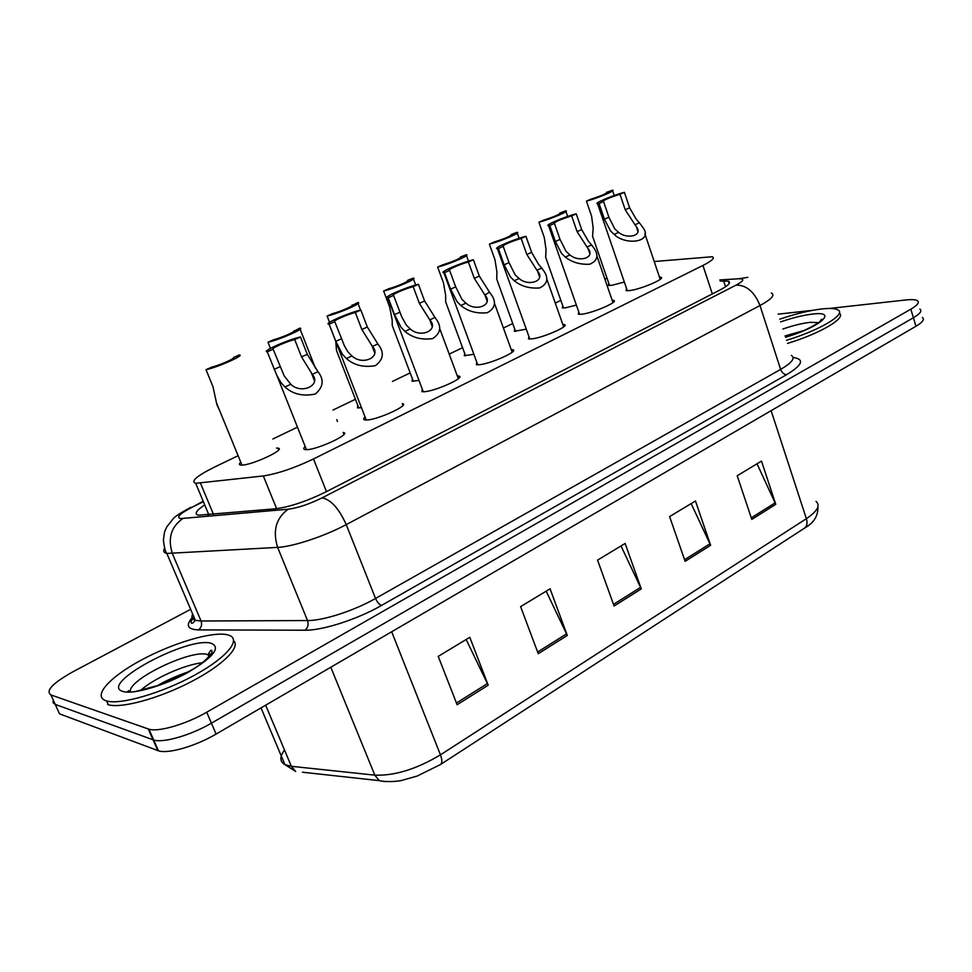 <?xml version="1.0" encoding="UTF-8"?>
<svg xmlns="http://www.w3.org/2000/svg" width="972" height="972" viewBox="0 0 972 972"><rect width="100%" height="100%" fill="white"/><g stroke="black" fill="none" stroke-linecap="round" stroke-linejoin="round"><path stroke-width="1.46" d="M612.153 300.239L613.453 300.372C619.772 301.369 593.236 312.996 581.754 314.223L578.328 314.26L578.79 312.024M562.788 324.381L564.112 324.502C570.928 325.511 542.996 337.904 531.538 338.912L528.501 338.912L528.914 336.543M511.223 349.58L512.56 349.701C519.935 350.698 490.471 363.965 479.062 364.731L476.414 364.694L476.778 362.167M457.302 375.921L458.675 376.03C466.633 377.027 435.468 391.242 424.157 391.728L421.921 391.667L422.237 388.994M402.967 405.397L402.274 403.587C410.864 404.559 377.829 419.843 366.663 420.001L364.84 419.928C363.261 419.588 363.346 418.64 365.108 417.085M343.954 434.387L343.189 432.443C352.447 433.378 317.346 449.866 306.374 449.659L305.001 449.574C303.276 449.234 303.349 448.226 305.208 446.561M659.453 277.105L660.729 277.239C666.585 278.223 641.313 289.158 629.844 290.567L626.065 290.652L626.563 288.55M576.372 305.111L565.51 307.808L562.29 307.869L562.776 305.852M526.277 329.18L514.334 331.282L514.771 329.144M473.874 354.27L464.3 355.716L464.701 353.443M419.005 380.441L412.055 381.218L412.432 378.825M361.463 407.693L357.465 407.9L357.793 405.36M336.774 419.637L337.491 421.459M276.522 448.056L277.919 448.128C286.898 448.943 251.578 465.515 241.554 465.102L240.534 465.041C238.93 464.738 239.003 463.802 240.764 462.222M624.34 282.026L611.862 285.306L608.326 285.416L608.837 283.508M238.104 455.722L214.472 467.107C196.66 476.001 190.415 481.407 195.712 483.315L263.327 475.952C277.579 473.753 294.297 468.091 313.482 458.954L702.938 265.453C712.063 260.8 715.161 257.896 712.209 256.754L654.217 261.529M607.002 278.162L604.9 279.183M560.856 300.384L555.267 303.07M512.754 323.53L503.423 328.026M462.575 347.684L449.198 354.124M410.184 372.896L392.457 381.425M355.424 399.261L333.019 410.038M297.481 427.145L272.865 438.992M300.943 435.869L300.069 433.658M127.089 692.113L128.681 690.618L127.089 692.113M207.984 654.448L211.264 654.071L207.984 654.448M922.367 317.467C924.834 319.278 922.695 322.218 915.964 326.264L913.401 317.735C920.156 313.725 922.307 310.833 919.852 309.072C922.307 310.833 920.156 313.725 913.401 317.735L211.41 723.168C190.925 735.197 163.26 743.228 153.722 740.02L55.246 704.408L53.083 702.671L53.205 699.901M191.849 619.614L194.436 618.228M915.964 326.264L216.1 734.067C195.688 746.168 168.047 754.138 158.472 750.809L59.535 713.849L55.246 704.408L153.722 740.02C163.26 743.228 190.925 735.197 211.41 723.168L913.401 317.735L910.825 309.193L206.708 712.221C186.138 724.189 158.448 732.281 148.947 729.194L50.957 694.956C45.259 690.91 52.646 683.158 73.131 671.664L190.646 609.335M457.119 704.749L438.226 656.379L469.792 637.304L488.199 685.199L457.119 704.749M685.139 561.33L669.611 516.594L695.454 500.981L710.629 545.292L685.139 561.33M751.806 519.388L737.201 475.77L761.489 461.093L775.765 504.322L751.806 519.388M538.257 653.706L520.603 606.613L550.067 588.813L567.296 635.445L538.257 653.706M614.097 606.006L597.561 560.127L625.13 543.47L641.277 588.923L614.097 606.006M621.011 545.96L641.277 588.923M546.167 591.17L567.296 635.445M757.03 463.79L775.765 504.322M691.153 503.581L710.629 545.292M466.147 639.503L488.199 685.199M829.456 308.452L905.977 299.959C911.651 299.34 915.43 299.57 917.337 300.64C919.767 302.353 917.604 305.208 910.825 309.193M778.11 314.15L812.847 310.299M204.715 504.905C196.162 510.567 194.06 514.006 198.397 515.209L275.598 508.781C289.972 506.898 306.727 501.273 325.863 491.917L719.389 290.312C728.38 285.561 731.381 282.512 728.38 281.163L720.167 281.03M207.741 514.868L208.628 514.273M586.432 201.143L590.757 199.224C601.437 195.809 606.905 193.464 607.16 192.189L612.445 190.196C616.77 190.184 597.683 198.239 586.432 201.143L591.583 216.136L593.175 228.141L592.58 236.245L594.159 240.837M606.625 192.201L606.868 192.942M635.008 224.787L625.227 209.77L619.99 194.279C608.837 197.826 603.187 200.281 603.053 201.629L599.092 203.61L604.426 219.222L610.452 230.85L614.207 234.422C625.628 245.965 654.375 242.247 642.65 227.12L639.357 222.77L635.008 224.787L636.296 226.622C643.561 235.722 627.232 239.622 618.642 232.369L614.207 234.422M603.576 201.617L608.885 217.193L614.766 228.87L618.642 232.369M599.092 203.61L597.573 203.719C592.956 203.683 612.506 195.384 624.389 192.31L629.601 207.777L636.089 219.04L639.357 222.77M624.389 192.31L619.99 194.279M779.726 319.18C795.546 313.835 809.603 310.42 821.923 308.938C829.784 308.075 835.094 308.379 837.84 309.849C846.977 313.944 820.076 330.201 786.494 340.285M839.273 313.203C846.867 317.735 820.174 333.59 787.49 343.395M538.913 222.199L543.421 220.207C554.441 216.683 560.091 214.241 560.346 212.868L565.704 210.827C570.37 210.778 550.298 219.32 538.913 222.199L544.271 237.46L546.057 249.646L545.657 257.203L547.406 262.197M559.945 212.88L560.2 213.597M489.366 244.154L494.068 242.064C505.452 238.432 511.284 235.892 511.551 234.434L516.995 232.332C522.013 232.247 500.859 241.323 489.366 244.154L494.955 259.682L496.935 272.051L496.716 279.037L498.672 284.456M511.296 234.434L511.539 235.103M437.643 267.069L442.552 264.894C454.337 261.128 460.376 258.479 460.655 256.924L466.171 254.749C471.602 254.615 449.246 264.287 437.643 267.069L443.475 282.888L445.686 295.439L445.638 301.794L447.8 307.65M460.546 256.924L460.777 257.544M383.624 291.005L388.751 288.733C396.916 286.631 411.083 280.337 407.547 280.398L413.124 278.15C418.981 277.968 395.3 288.307 383.624 291.005L389.699 307.116L392.166 319.861L392.263 325.535L394.656 331.865M587.027 247.022L577.101 231.652L571.633 215.869C560.091 219.55 554.259 222.102 554.137 223.536L549.812 225.613L555.377 241.518L561.537 253.413L565.315 257.082C571.888 262.282 579.992 264.663 589.664 264.238C597.33 260.994 598.91 255.818 594.402 248.723L591.571 244.92L587.027 247.022L588.011 248.455C595.848 257.847 578.96 262.744 569.944 254.943L565.315 257.082M554.502 223.536L560.03 239.404L566.032 251.335L569.944 254.943M549.812 225.613L548.572 225.686C543.579 225.686 564.197 216.853 576.226 213.828L581.669 229.574L588.291 241.08L591.571 244.92M576.226 213.828L571.633 215.869M536.933 270.24L526.836 254.494L521.138 238.432C509.194 242.222 503.156 244.883 503.034 246.426L498.344 248.613L504.152 264.809L510.434 276.971L514.237 280.75C521.065 286.278 529.521 288.684 539.618 287.955C547.394 284.128 548.864 278.551 544.028 271.224L541.671 268.041L536.933 270.24L537.601 271.212C546.021 280.884 528.574 286.922 519.072 278.502L514.237 280.75M503.229 246.426L509.024 262.598L515.136 274.797L519.072 278.502M498.344 248.613L497.397 248.65C491.978 248.686 513.763 239.27 525.937 236.281L531.611 252.319L538.379 264.08L541.671 268.041M525.937 236.281L521.138 238.432M484.566 294.492L474.324 278.369L468.37 261.99C459.829 264.226 445.893 270.423 449.611 270.362L444.52 272.646L450.595 289.158L457.01 301.599L460.837 305.487C467.933 311.405 476.766 313.81 487.337 312.717C495.21 308.233 496.546 302.219 491.346 294.686L489.524 292.195L484.894 294.978C493.946 304.856 475.94 312.231 465.904 303.143L460.837 305.487M449.611 270.362L455.686 286.837L461.931 299.327L465.904 303.143M444.52 272.646L443.864 272.658C437.995 272.743 461.093 262.683 473.388 259.755L479.318 276.097L489.524 292.195M473.388 259.755L468.37 261.99M105.96 700.751C92.109 696.183 109.86 676.901 141.28 660.073C172.542 643.172 211.434 631.508 226.755 634.643L228.554 635.093C241.87 638.993 227.497 657.157 194.813 675.042C162.312 692.975 120.455 705.162 106.628 700.946L105.96 700.751M233.681 640.755C240.837 647.279 222.454 665.601 190.646 681.992C158.971 698.418 121.354 708.697 108.305 704.736L107.649 704.53M335.802 341.476L336.446 350.333L339.082 357.149M329.569 322.34L327.127 316.034C338.863 313.421 364.014 302.353 357.696 302.608L352.35 305.439M327.127 316.034L332.497 313.652C340.565 311.623 355.388 305.05 352.156 304.941M270.435 348.389L267.993 342.229C279.754 339.738 306.532 327.843 299.716 328.184L294.358 331.039M267.993 342.229L273.606 339.738C281.564 337.806 297.092 330.905 294.2 330.614M206.028 369.688L211.92 367.076C219.745 365.229 236.026 358 233.499 357.514L239.27 354.95C245.6 354.902 217.497 367.392 206.028 369.688L212.99 386.747L216.853 404.522L219.915 411.229M429.794 319.873L419.382 303.349L413.161 286.655C404.656 288.818 390.039 295.33 393.551 295.415L388.193 297.809L394.547 314.636L401.096 327.37L404.947 331.391C412.347 337.709 421.581 340.115 432.649 338.596C440.608 333.372 441.798 326.908 436.234 319.205L434.982 317.467L429.794 319.873C439.417 329.945 420.803 338.718 410.245 328.937L404.947 331.391M393.551 295.415L401.776 316.921L406.247 325L410.245 328.937M388.193 297.809L387.828 297.809C381.474 297.954 406.017 287.153 418.41 284.31L424.606 300.968L434.982 317.467M418.41 284.31L413.161 286.655M372.422 346.457L361.851 329.496L355.327 312.486C346.931 314.563 331.61 321.392 334.781 321.659L329.168 324.162L335.814 341.33L342.508 354.379L346.397 358.522C354.112 365.302 363.783 367.683 375.399 365.654C383.405 359.616 384.438 352.666 378.497 344.829L377.865 343.942L372.422 346.457C382.02 356.882 362.507 366.08 351.949 355.946L346.397 358.522M334.781 321.659L344.477 346.008L347.903 351.888L351.949 355.946M329.168 324.162L329.095 324.162C322.23 324.381 348.365 312.765 360.831 310.019L367.319 327.017L377.865 343.942M360.831 310.019L355.327 312.486M312.279 374.329L301.539 356.918L294.698 339.556C286.412 341.549 270.35 348.705 273.132 349.191L267.251 351.815L276.838 375.399L281.066 382.701L284.966 386.99C293.022 394.268 303.155 396.6 315.365 394C323.409 387.063 324.284 379.627 317.99 371.681L312.279 374.329C321.829 385.143 301.356 394.778 290.798 384.28L284.966 386.99M273.132 349.191L284.176 375.885L290.798 384.28M267.251 351.815C260.703 351.791 288.222 339.544 300.47 336.98L307.274 354.306L317.966 371.644M300.47 336.98L294.698 339.556M712.318 293.933L702.938 265.453M326.471 491.601L313.482 458.954M276.631 508.684L263.327 475.952M213.463 514.358L200.499 483.242M385.24 781.634L379.287 780.638C388.193 782.582 399.832 780.99 401.691 780.431L417.158 776.057L440.377 764.6C442.309 763.202 442.333 759.946 440.45 754.843L806.371 518.683C807.671 523.203 807.039 526.374 804.452 528.173L440.608 764.454M302.462 772.218L379.287 780.638L374.815 775.146C394.668 775.899 416.538 769.131 440.45 754.843L391.667 631.764M771.112 410.658L806.371 518.683C817.403 511.211 820.623 505.452 816.018 501.382M284.504 750.019C279.523 756.799 279.657 761.659 284.918 764.612L295.719 771.489L291.357 766.301L374.815 775.146L330.796 667.229M261.006 707.895L284.918 764.612L291.357 766.301L265.648 705.186M216.1 734.067L206.708 712.221M157.792 750.578L148.279 728.988M613.514 604.365L640.621 587.343M684.58 559.726L710.01 543.761M751.283 517.833L775.17 502.828M537.625 652.03L566.603 633.829M456.439 703.023L487.482 683.535M203.379 501.686L192.529 507.02C179.784 513.617 175.835 517.481 180.707 518.586L288.162 509.219C297.918 507.955 309.242 504.152 322.133 497.834L736.144 285.075C744.042 280.762 744.892 278.66 738.671 278.77L719.815 279.936M771.331 292.997C775.352 295.026 771.574 299.194 759.995 305.524L346.239 524.601C324.405 536.301 293.131 546.665 277.627 547.394L166.844 553.445C163.673 552.691 162.931 550.942 164.633 548.22M192.663 614.073C191.156 617.135 192.043 619.225 195.323 620.318L201.046 620.999L172.433 553.712C167.561 538.488 171.036 526.763 182.87 518.538M793.079 357.465C804.78 359.166 802.629 364.901 786.64 374.657L381.656 605.362C357.66 619.237 322.607 630.561 304.965 630.221L198.482 629.892C187.62 629.504 185.494 625.446 192.116 617.73M50.957 694.956L55.246 704.408M736.144 285.075C746.545 285.088 754.503 291.904 759.995 305.524L780.625 369.396C791.961 362.738 795.546 358.085 791.354 355.424M288.162 509.219C276.024 518.1 272.512 530.821 277.627 547.394L307.529 620.549C323.226 620.731 354.221 610.695 375.544 598.46L780.625 369.396C781.962 372.738 783.967 374.487 786.64 374.657M198.482 629.892C201.386 627.681 202.249 624.717 201.046 620.999L307.529 620.549C308.792 624.595 307.93 627.815 304.965 630.221M322.133 497.834C330.99 499.681 339.021 508.611 346.239 524.601L375.544 598.46C377.294 602.373 379.335 604.669 381.656 605.362M738.671 278.77L747.82 277.348M203.184 501.236L192.529 507.02M725.525 286.764L723.581 280.823M608.885 217.193L604.426 219.222M629.601 207.777L625.227 209.77M782.885 329.022C793.152 325.474 802.264 323.239 810.223 322.34L818.813 322.607M780.601 321.89C792.593 317.783 803.237 315.171 812.531 314.078C838.617 310.639 820.392 327.066 785.522 337.26M785.097 335.911L803.285 330.747M560.03 239.404L555.377 241.518M581.669 229.574L577.101 231.652M509.024 262.598L504.152 264.809M531.611 252.319L526.836 254.494M455.686 286.837L450.595 289.158M479.318 276.097L474.324 278.369M129.373 692.149L130.224 691.177M208.385 655.663L210.134 655.614M130.527 692.113C126.081 680.546 190.561 649.162 207.158 654.435L210.037 655.748M122.934 691.457C97.856 684.482 187.499 636.271 211.046 643.233C221.203 647.364 213.585 657.048 188.216 672.284C164.207 685.673 132.897 694.798 122.934 691.457M140.904 690.169C153.916 678.298 185.239 664.398 202.322 662.795M208.652 656.294L209.612 656.234M399.869 312.219L394.547 314.636M424.606 300.968L419.382 303.349M341.403 338.791L335.814 341.33M367.319 327.017L361.851 329.496M280.082 366.675L274.226 369.336M307.274 354.306L301.539 356.918M613.453 300.372L613.903 301.685M564.112 324.502L564.611 325.924M512.56 349.701L513.131 351.244M458.675 376.03L459.294 377.719M660.729 277.239L661.13 278.442M277.919 448.128L278.636 449.915M208.834 514.771L195.712 483.315M817.914 506.789C818.29 515.853 813.795 522.985 804.452 528.173M158.472 750.809L148.947 729.194M190.901 507.275C181.327 512.451 175.531 516.12 173.526 518.258L166.577 527.213C164.438 532.972 164.948 528.112 163.418 540.189C164.268 547.528 165.41 551.938 166.844 553.445L195.323 620.318L193.064 622.918C190.099 623.878 190.366 621.861 193.853 616.856M729.158 283.557L728.38 281.163M612.664 190.84L614.243 195.494M592.58 236.245L609.529 285.525M637.778 231.032L636.296 226.622M597.573 203.719L627.329 290.786M644.861 233.705L660.207 279.341M819.748 321.89L821.389 319.302C826.066 318.865 805.496 332.035 785.473 337.114M565.947 211.531L567.648 216.44M545.657 257.203L563.529 307.978M517.262 233.086L519.109 238.298M496.716 279.037L515.585 331.391M466.475 255.575L468.492 261.128M445.638 301.794L465.576 355.813M413.465 279.049L415.688 285.027M392.263 325.535L413.367 381.316M589.676 253.267L588.011 248.455M548.572 225.686L579.616 314.381M596.881 255.915L612.968 302.596M539.46 276.461L537.601 271.212M497.397 248.65L529.813 339.034M546.799 279.061L563.663 326.859M486.96 300.676L484.894 294.978M443.864 272.658L477.75 364.804M494.432 303.215L512.171 352.204M134.598 691.736L157.148 685.697C174.498 679.379 180.95 675.868 191.059 670.243C199.758 665.601 206.744 659.745 211.993 652.686C212.103 650.56 211.641 649.843 210.584 650.523L207.947 654.654L208.944 656.975M188.155 671.907C176.661 675.868 166.419 680.436 157.415 685.612M106.628 700.946L108.305 704.736M208.688 656.379L209.539 656.331M358.06 303.568L360.551 310.092M336.446 350.333L358.802 407.973M300.129 329.204L315.39 368.133M216.695 403.356L241.943 465.102M432.042 325.985L429.745 319.8M387.828 297.809L423.282 391.765M439.672 328.439L458.334 378.691M374.536 352.459L371.972 345.753M329.095 324.162L366.25 420.026M314.235 380.161L311.368 372.883M276.959 375.642L306.435 449.647"/></g></svg>
